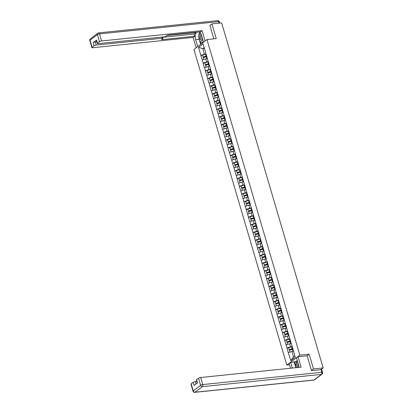 <?xml version="1.0" encoding="UTF-8"?>
<svg xmlns="http://www.w3.org/2000/svg" width="413" height="413" viewBox="0 0 413 413"><rect width="100%" height="100%" fill="white"/><g stroke="black" fill="none" stroke-linecap="round" stroke-linejoin="round"><path stroke-width="0.62" d="M289.482 364.793L286.834 365.061L193.945 49.446L206.97 39.555L299.859 355.17L286.834 365.061M293.524 351.298L291.903 351.463L293.535 357.018L290.747 360.704L295.28 357.26L291.666 344.654M290.747 360.704L286.927 348.051L288.672 347.87M292.136 346.61L290.52 346.775L286.927 348.051M287.004 347.994L284.66 340.353L286.405 340.173M289.869 338.908L288.253 339.073L284.66 340.353M284.738 340.291L282.394 332.651L284.139 332.47M287.603 331.211L285.987 331.376L282.394 332.651M282.471 332.594L280.128 324.948L281.873 324.773M285.337 323.508L283.721 323.673L280.128 324.948M280.205 324.892L277.861 317.251L279.606 317.07M283.07 315.806L281.454 315.976L277.861 317.251M277.939 317.189L275.595 309.549L277.34 309.368M280.804 308.108L279.188 308.274L275.595 309.549M275.672 309.492L273.329 301.851L275.073 301.671M278.538 300.406L276.922 300.571L273.329 301.851M273.406 301.789L271.062 294.149L272.807 293.968M276.271 292.709L274.655 292.874L271.062 294.149M271.14 294.092L268.796 286.446L270.541 286.271M274.005 285.006L272.389 285.171L268.796 286.446M268.873 286.39L266.53 278.749L268.274 278.569M271.739 277.304L270.123 277.474L266.53 278.749M266.607 278.687L264.263 271.047L266.008 270.871M269.472 269.606L267.856 269.772L264.263 271.047M264.341 270.99L261.997 263.349L263.742 263.169M267.206 261.904L265.59 262.069L261.997 263.349M262.074 263.287L259.731 255.647L261.475 255.466M264.94 254.207L263.324 254.372L259.731 255.647M259.808 255.59L257.464 247.95L259.209 247.769M262.673 246.504L261.057 246.669L257.464 247.95M257.542 247.888L255.198 240.247L256.943 240.067M260.407 238.807L258.791 238.972L255.198 240.247M255.275 240.185L252.932 232.545L254.676 232.369M258.14 231.104L256.525 231.27L252.932 232.545M253.009 232.488L250.665 224.848L252.41 224.667M255.874 223.402L254.258 223.572L250.665 224.848M250.743 224.786L248.399 217.145L250.144 216.964M253.608 215.705L251.992 215.87L248.399 217.145M248.476 217.088L246.133 209.448L247.877 209.267M251.341 208.002L249.726 208.167L246.133 209.448M246.21 209.386L243.866 201.745L245.611 201.565M249.075 200.305L247.459 200.47L243.866 201.745M243.944 201.689L241.6 194.043L243.345 193.867M246.809 192.603L245.193 192.768L241.6 194.043M241.677 193.986L239.334 186.346L241.078 186.165M244.542 184.9L242.927 185.07L239.334 186.346M239.411 186.284L237.067 178.643L238.812 178.462M242.276 177.203L240.66 177.368L237.067 178.643M237.145 178.586L234.801 170.946L236.546 170.765M240.01 169.5L238.394 169.666L234.801 170.946M234.878 170.884L232.534 163.243L234.279 163.063M237.743 161.803L236.128 161.968L232.534 163.243M232.612 163.187L230.268 155.541L232.013 155.365M235.477 154.101L233.861 154.266L230.268 155.541M230.346 155.484L228.002 147.844L229.747 147.663M233.211 146.398L231.595 146.569L228.002 147.844M228.079 147.782L225.735 140.141L227.48 139.966M230.944 138.701L229.329 138.866L225.735 140.141M225.813 140.084L223.469 132.444L225.214 132.263M228.678 130.998L227.062 131.164L223.469 132.444M223.547 132.382L221.203 124.741L222.948 124.561M226.412 123.301L224.796 123.466L221.203 124.741M221.28 124.685L218.936 117.044L220.681 116.864M224.145 115.599L222.53 115.764L218.936 117.044M219.014 116.982L216.67 109.342L218.415 109.161M221.879 107.901L220.263 108.067L216.67 109.342M216.748 109.28L214.404 101.639L216.149 101.464M219.613 100.199L217.997 100.364L214.404 101.639M214.481 101.583L212.137 93.942L213.882 93.761M217.346 92.497L215.731 92.667L212.137 93.942M212.215 93.88L209.871 86.24L211.616 86.059M215.08 84.799L213.464 84.964L209.871 86.24M209.949 86.183L207.605 78.542L209.35 78.362M212.814 77.097L211.198 77.262L207.605 78.542M207.682 78.48L205.338 70.84L207.083 70.659M210.547 69.399L208.932 69.565L205.338 70.84M205.416 70.783L203.072 63.137L204.817 62.962M208.281 61.697L206.665 61.862L203.072 63.137M203.15 63.081L200.806 55.44L202.551 55.259M206.015 53.995L204.399 54.165L200.806 55.44M200.883 55.378L198.524 47.361L203.057 43.917L205.545 52.043M291.537 344.55L205.416 51.935M291.258 343.595L289.637 343.766L290.52 346.775M289.637 343.766L286.121 344.979M288.992 335.898L287.371 336.063L288.253 339.073M287.371 336.063L283.855 337.282M286.725 328.196L285.104 328.366L285.987 331.376M285.104 328.366L281.589 329.579M284.459 320.498L282.838 320.664L283.721 323.673M282.838 320.664L279.322 321.882M282.193 312.796L280.572 312.961L281.454 315.976M280.572 312.961L277.056 314.179M279.926 305.093L278.305 305.264L279.188 308.274M278.305 305.264L274.79 306.482M277.66 297.396L276.039 297.561L276.922 300.571M276.039 297.561L272.523 298.78M275.394 289.694L273.773 289.864L274.655 292.874M273.773 289.864L270.257 291.077M273.127 281.996L271.506 282.162L272.389 285.171M271.506 282.162L267.991 283.38M270.861 274.294L269.24 274.459L270.123 277.474M269.24 274.459L265.724 275.678M268.595 266.591L266.974 266.762L267.856 269.772M266.974 266.762L263.458 267.98M266.328 258.894L264.707 259.059L265.59 262.069M264.707 259.059L261.192 260.278M264.062 251.192L262.441 251.362L263.324 254.372M262.441 251.362L258.925 252.575M261.796 243.494L260.175 243.66L261.057 246.669M260.175 243.66L256.659 244.878M259.529 235.792L257.908 235.957L258.791 238.972M257.908 235.957L254.393 237.176M257.263 228.095L255.642 228.26L256.525 231.27M255.642 228.26L252.126 229.478M254.997 220.392L253.375 220.557L254.258 223.572M253.375 220.557L249.86 221.776M252.73 212.69L251.109 212.86L251.992 215.87M251.109 212.86L247.594 214.073M250.464 204.993L248.843 205.158L249.726 208.167M248.843 205.158L245.327 206.376M248.198 197.29L246.576 197.46L247.459 200.47M246.576 197.46L243.061 198.674M245.931 189.593L244.31 189.758L245.193 192.768M244.31 189.758L240.794 190.976M243.665 181.89L242.044 182.056L242.927 185.07M242.044 182.056L238.528 183.274M241.399 174.188L239.777 174.358L240.66 177.368M239.777 174.358L236.262 175.577M239.132 166.491L237.511 166.656L238.394 169.666M237.511 166.656L233.995 167.874M236.866 158.788L235.245 158.959L236.128 161.968M235.245 158.959L231.729 160.172M234.599 151.091L232.978 151.256L233.861 154.266M232.978 151.256L229.463 152.474M232.333 143.388L230.712 143.554L231.595 146.569M230.712 143.554L227.196 144.772M230.067 135.686L228.446 135.856L229.329 138.866M228.446 135.856L224.93 137.075M227.8 127.989L226.179 128.154L227.062 131.164M226.179 128.154L222.664 129.372M225.534 120.286L223.913 120.457L224.796 123.466M223.913 120.457L220.397 121.67M223.268 112.589L221.647 112.754L222.53 115.764M221.647 112.754L218.131 113.973M221.001 104.887L219.38 105.052L220.263 108.067M219.38 105.052L215.865 106.27M218.735 97.189L217.114 97.354L217.997 100.364M217.114 97.354L213.598 98.573M216.469 89.487L214.848 89.652L215.731 92.667M214.848 89.652L211.332 90.87M214.202 81.784L212.581 81.955L213.464 84.964M212.581 81.955L209.066 83.168M211.936 74.087L210.315 74.252L211.198 77.262M210.315 74.252L206.799 75.471M209.67 66.385L208.049 66.555L208.932 69.565M208.049 66.555L204.533 67.768M207.403 58.687L205.782 58.852L206.665 61.862M205.782 58.852L202.267 60.071M204.389 48.445L202.768 48.61L204.399 54.165M204.13 47.572L202.768 48.61L198.524 47.361M206.97 39.555L216.262 38.6L211.936 23.887L209.892 25.441M211.936 23.887L221.626 22.891L323.178 367.926L313.482 368.923L309.156 354.215L299.859 355.17M311.438 370.476L313.482 368.923M320.901 369.656L323.178 367.926M293.535 357.018L294.903 355.98M291.903 351.463L288.388 352.681M309.156 354.215L307.035 355.825M206.732 56.07A3.578 0.95 163.6 0 0 206.273 56.214L203.082 57.061L202.525 55.161L205.545 54.144L206.108 56.044L203.082 57.061M206.113 53.969A4.378 1.162 163.6 0 0 205.545 54.144M206.67 55.869A4.378 1.162 163.6 0 0 206.108 56.044M207.331 58.434A4.378 1.162 163.6 0 0 206.856 58.589L206.19 58.811M206.861 56.509A4.378 1.162 163.6 0 0 206.293 56.689L203.268 57.701L203.81 59.534M208.999 63.772A3.578 0.95 163.6 0 0 208.539 63.917L205.349 64.758L204.791 62.859L207.811 61.847L208.374 63.747L205.349 64.758M208.379 61.666A4.378 1.162 163.6 0 0 207.811 61.847M208.937 63.566A4.378 1.162 163.6 0 0 208.374 63.747M209.597 66.137A4.378 1.162 163.6 0 0 209.123 66.287L208.457 66.508M209.128 64.211A4.378 1.162 163.6 0 0 208.56 64.387L205.535 65.404L206.077 67.236M211.265 71.475A3.578 0.95 163.6 0 0 210.806 71.619L207.615 72.461L207.058 70.561L210.078 69.544L210.64 71.449L207.615 72.461M210.645 69.369A4.378 1.162 163.6 0 0 210.078 69.544M211.203 71.268A4.378 1.162 163.6 0 0 210.64 71.449M211.864 73.839A4.378 1.162 163.6 0 0 211.389 73.989L210.723 74.211M211.394 71.908A4.378 1.162 163.6 0 0 210.826 72.089L207.801 73.101L208.343 74.934M213.531 79.172A3.578 0.95 163.6 0 0 213.072 79.317L209.881 80.158L209.324 78.258L212.344 77.246L212.907 79.146L209.881 80.158M212.912 77.071A4.378 1.162 163.6 0 0 212.344 77.246M213.469 78.971A4.378 1.162 163.6 0 0 212.907 79.146M214.13 81.537A4.378 1.162 163.6 0 0 213.655 81.691L212.989 81.908M213.66 79.611A4.378 1.162 163.6 0 0 213.093 79.786L210.067 80.803L210.609 82.636M215.798 86.875A3.578 0.95 163.6 0 0 215.338 87.019L212.148 87.861L211.59 85.961L214.61 84.949L215.173 86.849L212.148 87.861M215.178 84.768A4.378 1.162 163.6 0 0 214.61 84.949M215.736 86.668A4.378 1.162 163.6 0 0 215.173 86.849M216.397 89.239A4.378 1.162 163.6 0 0 215.922 89.389L215.256 89.611M215.927 87.313A4.378 1.162 163.6 0 0 215.359 87.489L212.334 88.501L212.876 90.333M218.064 94.572A3.578 0.95 163.6 0 0 217.605 94.716L214.414 95.563L213.857 93.663L216.877 92.646L217.439 94.546L214.414 95.563M217.444 92.471A4.378 1.162 163.6 0 0 216.877 92.646M218.002 94.371A4.378 1.162 163.6 0 0 217.439 94.546M218.663 96.936A4.378 1.162 163.6 0 0 218.188 97.091L217.522 97.313M218.193 95.011A4.378 1.162 163.6 0 0 217.625 95.191L214.6 96.203L215.142 98.036M200.966 33.747A3.469 1.915 -95.9 0 0 199.716 36.618A3.469 1.915 -95.9 0 0 200.842 40.035A3.469 1.915 -95.9 0 0 202.938 39.968M201.446 34.924A2.375 1.311 -95.9 0 0 200.852 36.716A2.375 1.311 -95.9 0 0 202.422 39.416A2.375 1.311 -95.9 0 0 202.742 39.307M203.464 41.77L203.242 42.389M203.191 42.425L200.006 41.62L198.436 36.292L199.913 32.255M298.134 363.43A3.469 1.915 -95.9 0 0 296.761 366.346A3.469 1.915 -95.9 0 0 296.88 367.601M298.496 364.653A2.375 1.311 -95.9 0 0 297.897 366.45A2.375 1.311 -95.9 0 0 298.016 367.482M295.971 367.694L295.481 366.021L297.133 361.509L297.608 361.628M297.556 361.463L297.133 361.509M197.713 46.586L195.669 39.648A6.004 3.314 -95.9 0 1 196.609 32.193M203.573 42.136L201.529 35.193A6.004 3.314 -95.9 0 0 199.484 31.894M205.111 40.964L202.065 30.619L200.527 31.791L167.332 35.203L166.109 36.137A1.6 0.423 163.6 0 1 163.997 36.865L98.046 43.654A1.6 0.423 163.6 0 1 97.292 43.51L96.363 40.35A1.6 0.423 -16.4 0 1 96.57 40.035L93.157 42.627A1.6 0.423 -16.4 0 1 95.269 41.899L96.771 41.744M195.948 32.26L196.036 32.544L194.027 34.067L194.668 36.241L193.129 37.407L92.657 47.748A1.6 0.423 163.6 0 1 91.898 47.609A1.6 0.423 163.6 0 1 92.109 47.294L94.087 45.786L93.157 42.627M196.175 47.753L193.129 37.407M202.065 30.619L101.588 40.959A1.6 0.423 163.6 0 0 99.481 41.692L97.499 43.195A1.6 0.423 163.6 0 0 97.292 43.51M95.269 41.899L96.198 45.058L162.149 38.27A1.6 0.423 163.6 0 1 162.903 38.414A1.6 0.423 163.6 0 1 162.696 38.729L161.473 39.658L194.668 36.241M96.198 45.058A1.6 0.423 163.6 0 0 94.087 45.786M210.124 25.265L209.845 25.296L213.836 38.848M166.883 35.544L196.036 32.544M162.577 37.304L194.027 34.067M200.656 44.351L199.164 39.287L195.669 39.648M199.825 32.178A6.004 3.314 -95.9 0 0 198.787 35.327M198.823 37.609A6.004 3.314 -95.9 0 0 199.164 39.287M200.393 41.718L201.074 44.031M201.869 42.095L202.189 43.184M298.986 367.384A6.004 3.314 -95.9 0 0 298.578 364.927L296.513 357.916L298.052 356.749L301.113 367.162L200.641 377.503L202.716 384.565L321.784 372.309L320.999 369.645L311.485 370.626L307.122 355.815L298.052 356.749M292.332 368.071L290.654 362.371L289.115 363.538L290.504 368.257M297.277 360.508L295.894 361.556L290.654 362.371M196.753 381.447L195.246 381.602L195.969 384.049M191.157 383.837L193.238 390.894A1.6 0.423 163.6 0 0 193.026 391.209L190.951 384.152A1.6 0.423 -16.4 0 1 191.157 383.837L193.139 382.33A1.6 0.423 -16.4 0 1 195.246 381.602M197.233 383.083L196.34 380.053A1.6 0.423 -16.4 0 1 196.552 379.738L198.529 378.236A1.6 0.423 -16.4 0 1 200.641 377.503M193.139 382.33L194.069 385.489L197.481 382.897L196.552 379.738M320.999 369.645A1.6 0.423 -16.4 0 1 321.753 369.785L322.538 372.454A1.6 0.423 163.6 0 0 321.784 372.309A1.6 0.883 84.1 0 1 321.438 374.385L202.37 386.64L194.998 392.236L314.066 379.986L321.438 374.385A1.6 1.265 -127.2 0 0 321.97 374.178A1.6 1.6 0 0 0 322.538 372.454M295.827 367.709L294.149 362.01M294.567 361.695L295.677 365.479M295.894 361.556L296.436 363.404M220.33 102.274A3.578 0.95 163.6 0 0 219.871 102.419L216.68 103.26L216.123 101.361L219.143 100.349L219.706 102.248L216.68 103.26M219.711 100.168A4.378 1.162 163.6 0 0 219.143 100.349M220.268 102.068A4.378 1.162 163.6 0 0 219.706 102.248M220.929 104.639A4.378 1.162 163.6 0 0 220.454 104.788L219.788 105.01M220.459 102.713A4.378 1.162 163.6 0 0 219.892 102.889L216.866 103.906L217.408 105.738M222.597 109.977A3.578 0.95 163.6 0 0 222.137 110.121L218.947 110.963L218.384 109.063L221.409 108.046L221.972 109.946L218.947 110.963M221.977 107.87A4.378 1.162 163.6 0 0 221.409 108.046M222.535 109.77A4.378 1.162 163.6 0 0 221.972 109.946M223.196 112.341A4.378 1.162 163.6 0 0 222.721 112.491L222.055 112.713M222.726 110.41A4.378 1.162 163.6 0 0 222.158 110.591L219.133 111.603L219.675 113.436M224.863 117.674A3.578 0.95 163.6 0 0 224.404 117.819L221.213 118.66L220.65 116.76L223.676 115.748L224.238 117.648L221.213 118.66M224.244 115.568A4.378 1.162 163.6 0 0 223.676 115.748M224.801 117.473A4.378 1.162 163.6 0 0 224.238 117.648M225.462 120.038A4.378 1.162 163.6 0 0 224.987 120.188L224.321 120.41M224.992 118.113A4.378 1.162 163.6 0 0 224.424 118.288L221.399 119.305L221.941 121.138M227.129 125.376A3.578 0.95 163.6 0 0 226.67 125.521L223.479 126.363L222.917 124.463L225.942 123.451L226.505 125.351L223.479 126.363M226.51 123.27A4.378 1.162 163.6 0 0 225.942 123.451M227.067 125.17A4.378 1.162 163.6 0 0 226.505 125.351M227.728 127.741A4.378 1.162 163.6 0 0 227.253 127.891L226.587 128.113M227.258 125.81A4.378 1.162 163.6 0 0 226.691 125.991L223.665 127.003L224.207 128.835M229.396 133.074A3.578 0.95 163.6 0 0 228.936 133.218L225.746 134.065L225.183 132.16L228.208 131.148L228.771 133.048L225.746 134.065M228.776 130.973A4.378 1.162 163.6 0 0 228.208 131.148M229.334 132.872A4.378 1.162 163.6 0 0 228.771 133.048M229.995 135.438A4.378 1.162 163.6 0 0 229.52 135.593L228.854 135.815M229.525 133.513A4.378 1.162 163.6 0 0 228.957 133.693L225.932 134.705L226.474 136.538M231.662 140.776A3.578 0.95 163.6 0 0 231.203 140.921L228.012 141.762L227.449 139.862L230.475 138.851L231.037 140.75L228.012 141.762M231.043 138.67A4.378 1.162 163.6 0 0 230.475 138.851M231.6 140.57A4.378 1.162 163.6 0 0 231.037 140.75M232.261 143.141A4.378 1.162 163.6 0 0 231.786 143.29L231.12 143.512M231.791 141.215A4.378 1.162 163.6 0 0 231.223 141.391L228.198 142.402L228.74 144.24M233.928 148.479A3.578 0.95 163.6 0 0 233.469 148.618L230.278 149.465L229.716 147.565L232.741 146.548L233.304 148.448L230.278 149.465M233.309 146.372A4.378 1.162 163.6 0 0 232.741 146.548M233.866 148.272A4.378 1.162 163.6 0 0 233.304 148.448M234.527 150.838A4.378 1.162 163.6 0 0 234.052 150.993L233.386 151.215M234.057 148.912A4.378 1.162 163.6 0 0 233.49 149.093L230.464 150.105L231.006 151.938M236.195 156.176A3.578 0.95 163.6 0 0 235.735 156.321L232.545 157.162L231.982 155.262L235.007 154.25L235.57 156.15L232.545 157.162M235.575 154.07A4.378 1.162 163.6 0 0 235.007 154.25M236.133 155.975A4.378 1.162 163.6 0 0 235.57 156.15M236.794 158.54A4.378 1.162 163.6 0 0 236.319 158.69L235.653 158.912M236.324 156.615A4.378 1.162 163.6 0 0 235.756 156.79L232.731 157.807L233.273 159.64M238.461 163.878A3.578 0.95 163.6 0 0 238.002 164.023L234.811 164.864L234.248 162.965L237.274 161.948L237.836 163.853L234.811 164.864M237.842 161.772A4.378 1.162 163.6 0 0 237.274 161.948M238.399 163.672A4.378 1.162 163.6 0 0 237.836 163.853M239.06 166.243A4.378 1.162 163.6 0 0 238.585 166.393L237.919 166.615M238.59 164.312A4.378 1.162 163.6 0 0 238.022 164.493L234.997 165.505L235.539 167.337M240.727 171.576A3.578 0.95 163.6 0 0 240.268 171.72L237.077 172.567L236.515 170.662L239.54 169.65L240.103 171.55L237.077 172.567M240.108 169.475A4.378 1.162 163.6 0 0 239.54 169.65M240.665 171.374A4.378 1.162 163.6 0 0 240.103 171.55M241.326 173.94A4.378 1.162 163.6 0 0 240.851 174.095L240.185 174.317M240.856 172.014A4.378 1.162 163.6 0 0 240.289 172.19L237.263 173.207L237.805 175.04M242.994 179.278A3.578 0.95 163.6 0 0 242.534 179.423L239.344 180.264L238.781 178.364L241.806 177.353L242.369 179.252L239.344 180.264M242.374 177.172A4.378 1.162 163.6 0 0 241.806 177.353M242.932 179.072A4.378 1.162 163.6 0 0 242.369 179.252M243.593 181.643A4.378 1.162 163.6 0 0 243.118 181.792L242.452 182.014M243.123 179.717A4.378 1.162 163.6 0 0 242.555 179.892L239.53 180.904L240.072 182.737M245.26 186.975A3.578 0.95 163.6 0 0 244.801 187.12L241.61 187.967L241.047 186.067L244.073 185.05L244.635 186.95L241.61 187.967M244.641 184.874A4.378 1.162 163.6 0 0 244.073 185.05M245.198 186.774A4.378 1.162 163.6 0 0 244.635 186.95M245.859 189.34A4.378 1.162 163.6 0 0 245.384 189.495L244.718 189.717M245.389 187.414A4.378 1.162 163.6 0 0 244.821 187.595L241.796 188.607L242.338 190.439M247.526 194.678A3.578 0.95 163.6 0 0 247.067 194.822L243.876 195.664L243.314 193.764L246.339 192.752L246.902 194.652L243.876 195.664M246.907 192.572A4.378 1.162 163.6 0 0 246.339 192.752M247.464 194.471A4.378 1.162 163.6 0 0 246.902 194.652M248.125 197.042A4.378 1.162 163.6 0 0 247.65 197.192L246.984 197.414M247.655 195.117A4.378 1.162 163.6 0 0 247.088 195.292L244.062 196.309L244.604 198.142M249.793 202.38A3.578 0.95 163.6 0 0 249.333 202.525L246.143 203.366L245.58 201.467L248.605 200.45L249.168 202.355L246.143 203.366M249.173 200.274A4.378 1.162 163.6 0 0 248.605 200.45M249.731 202.174A4.378 1.162 163.6 0 0 249.168 202.355M250.392 204.745A4.378 1.162 163.6 0 0 249.917 204.894L249.251 205.116M249.922 202.814A4.378 1.162 163.6 0 0 249.354 202.995L246.329 204.007L246.871 205.839M252.059 210.078A3.578 0.95 163.6 0 0 251.6 210.222L248.409 211.064L247.846 209.164L250.872 208.152L251.434 210.052L248.409 211.064M251.44 207.976A4.378 1.162 163.6 0 0 250.872 208.152M251.997 209.876A4.378 1.162 163.6 0 0 251.434 210.052M252.658 212.442A4.378 1.162 163.6 0 0 252.183 212.597L251.517 212.814M252.188 210.516A4.378 1.162 163.6 0 0 251.62 210.692L248.595 211.709L249.137 213.542M254.325 217.78A3.578 0.95 163.6 0 0 253.866 217.925L250.676 218.766L250.113 216.866L253.138 215.854L253.701 217.754L250.676 218.766M253.706 215.674A4.378 1.162 163.6 0 0 253.138 215.854M254.263 217.574A4.378 1.162 163.6 0 0 253.701 217.754M254.924 220.144A4.378 1.162 163.6 0 0 254.449 220.294L253.783 220.516M254.454 218.219A4.378 1.162 163.6 0 0 253.887 218.394L250.861 219.406L251.403 221.239M256.592 225.477A3.578 0.95 163.6 0 0 256.132 225.622L252.942 226.469L252.379 224.569L255.404 223.552L255.967 225.452L252.942 226.469M255.972 223.376A4.378 1.162 163.6 0 0 255.404 223.552M256.53 225.276A4.378 1.162 163.6 0 0 255.967 225.452M257.191 227.842A4.378 1.162 163.6 0 0 256.716 227.997L256.05 228.219M256.721 225.916A4.378 1.162 163.6 0 0 256.153 226.097L253.128 227.109L253.67 228.941M258.858 233.18A3.578 0.95 163.6 0 0 258.399 233.324L255.208 234.166L254.645 232.266L257.671 231.254L258.233 233.154L255.208 234.166M258.239 231.073A4.378 1.162 163.6 0 0 257.671 231.254M258.796 232.973A4.378 1.162 163.6 0 0 258.233 233.154M259.457 235.544A4.378 1.162 163.6 0 0 258.982 235.694L258.316 235.916M258.987 233.619A4.378 1.162 163.6 0 0 258.419 233.794L255.394 234.811L255.936 236.644M261.124 240.882A3.578 0.95 163.6 0 0 260.665 241.027L257.475 241.868L256.912 239.968L259.937 238.951L260.5 240.851L257.475 241.868M260.505 238.776A4.378 1.162 163.6 0 0 259.937 238.951M261.062 240.676A4.378 1.162 163.6 0 0 260.5 240.851M261.723 243.247A4.378 1.162 163.6 0 0 261.248 243.396L260.582 243.618M261.253 241.316A4.378 1.162 163.6 0 0 260.686 241.497L257.66 242.508L258.202 244.341M263.391 248.58A3.578 0.95 163.6 0 0 262.931 248.724L259.741 249.566L259.178 247.666L262.203 246.654L262.766 248.554L259.741 249.566M262.771 246.473A4.378 1.162 163.6 0 0 262.203 246.654M263.329 248.378A4.378 1.162 163.6 0 0 262.766 248.554M263.99 250.944A4.378 1.162 163.6 0 0 263.515 251.094L262.849 251.316M263.52 249.018A4.378 1.162 163.6 0 0 262.952 249.194L259.927 250.211L260.469 252.044M265.657 256.282A3.578 0.95 163.6 0 0 265.198 256.427L262.007 257.268L261.444 255.368L264.47 254.356L265.032 256.256L262.007 257.268M265.038 254.176A4.378 1.162 163.6 0 0 264.47 254.356M265.595 256.075A4.378 1.162 163.6 0 0 265.032 256.256M266.256 258.646A4.378 1.162 163.6 0 0 265.781 258.796L265.115 259.018M265.786 256.716A4.378 1.162 163.6 0 0 265.218 256.896L262.193 257.908L262.735 259.741M267.923 263.979A3.578 0.95 163.6 0 0 267.464 264.124L264.274 264.97L263.711 263.066L266.736 262.054L267.299 263.953L264.274 264.97M267.304 261.878A4.378 1.162 163.6 0 0 266.736 262.054M267.861 263.778A4.378 1.162 163.6 0 0 267.299 263.953M268.522 266.344A4.378 1.162 163.6 0 0 268.047 266.499L267.381 266.721M268.052 264.418A4.378 1.162 163.6 0 0 267.485 264.599L264.459 265.611L265.001 267.443M270.19 271.682A3.578 0.95 163.6 0 0 269.73 271.826L266.54 272.668L265.977 270.768L269.002 269.756L269.565 271.656L266.54 272.668M269.57 269.575A4.378 1.162 163.6 0 0 269.002 269.756M270.128 271.475A4.378 1.162 163.6 0 0 269.565 271.656M270.789 274.046A4.378 1.162 163.6 0 0 270.314 274.196L269.648 274.418M270.319 272.121A4.378 1.162 163.6 0 0 269.751 272.296L266.726 273.308L267.268 275.146M272.456 279.384A3.578 0.95 163.6 0 0 271.997 279.524L268.806 280.37L268.243 278.47L271.269 277.453L271.831 279.353L268.806 280.37M271.837 277.278A4.378 1.162 163.6 0 0 271.269 277.453M272.394 279.178A4.378 1.162 163.6 0 0 271.831 279.353M273.055 281.743A4.378 1.162 163.6 0 0 272.58 281.898L271.914 282.12M272.585 279.818A4.378 1.162 163.6 0 0 272.017 279.999L268.992 281.01L269.534 282.843M274.722 287.081A3.578 0.95 163.6 0 0 274.263 287.226L271.073 288.067L270.51 286.168L273.535 285.156L274.098 287.056L271.073 288.067M274.103 284.975A4.378 1.162 163.6 0 0 273.535 285.156M274.66 286.88A4.378 1.162 163.6 0 0 274.098 287.056M275.321 289.446A4.378 1.162 163.6 0 0 274.846 289.596L274.18 289.818M274.851 287.52A4.378 1.162 163.6 0 0 274.284 287.696L271.258 288.713L271.8 290.545M276.989 294.784A3.578 0.95 163.6 0 0 276.529 294.928L273.339 295.77L272.776 293.87L275.801 292.853L276.364 294.758L273.339 295.77M276.369 292.678A4.378 1.162 163.6 0 0 275.801 292.853M276.927 294.577A4.378 1.162 163.6 0 0 276.364 294.758M277.588 297.148A4.378 1.162 163.6 0 0 277.113 297.298L276.447 297.52M277.118 295.218A4.378 1.162 163.6 0 0 276.55 295.398L273.525 296.41L274.067 298.243M279.255 302.481A3.578 0.95 163.6 0 0 278.796 302.626L275.605 303.472L275.043 301.567L278.068 300.556L278.63 302.455L275.605 303.472M278.636 300.38A4.378 1.162 163.6 0 0 278.068 300.556M279.193 302.28A4.378 1.162 163.6 0 0 278.63 302.455M279.854 304.846A4.378 1.162 163.6 0 0 279.379 305L278.713 305.222M279.384 302.92A4.378 1.162 163.6 0 0 278.816 303.096L275.791 304.113L276.333 305.945M281.521 310.184A3.578 0.95 163.6 0 0 281.062 310.328L277.872 311.17L277.309 309.27L280.334 308.258L280.897 310.158L277.872 311.17M280.902 308.077A4.378 1.162 163.6 0 0 280.334 308.258M281.459 309.977A4.378 1.162 163.6 0 0 280.897 310.158M282.12 312.548A4.378 1.162 163.6 0 0 281.645 312.698L280.979 312.92M281.651 310.622A4.378 1.162 163.6 0 0 281.083 310.798L278.057 311.81L278.599 313.643M283.788 317.881A3.578 0.95 163.6 0 0 283.328 318.025L280.138 318.872L279.575 316.972L282.6 315.955L283.163 317.855L280.138 318.872M283.168 315.78A4.378 1.162 163.6 0 0 282.6 315.955M283.726 317.68A4.378 1.162 163.6 0 0 283.163 317.855M284.387 320.245A4.378 1.162 163.6 0 0 283.912 320.4L283.246 320.622M283.917 318.32A4.378 1.162 163.6 0 0 283.349 318.5L280.324 319.512L280.866 321.345M286.054 325.583A3.578 0.95 163.6 0 0 285.595 325.728L282.404 326.569L281.842 324.67L284.867 323.658L285.429 325.558L282.404 326.569M285.435 323.477A4.378 1.162 163.6 0 0 284.867 323.658M285.992 325.377A4.378 1.162 163.6 0 0 285.429 325.558M286.653 327.948A4.378 1.162 163.6 0 0 286.178 328.098L285.512 328.32M286.183 326.022A4.378 1.162 163.6 0 0 285.615 326.198L282.59 327.215L283.132 329.047M288.32 333.286A3.578 0.95 163.6 0 0 287.861 333.43L284.671 334.272L284.108 332.372L287.133 331.355L287.696 333.26L284.671 334.272M287.701 331.18A4.378 1.162 163.6 0 0 287.133 331.355M288.259 333.079A4.378 1.162 163.6 0 0 287.696 333.26M288.919 335.65A4.378 1.162 163.6 0 0 288.444 335.8L287.778 336.022M288.45 333.719A4.378 1.162 163.6 0 0 287.882 333.9L284.856 334.912L285.398 336.745M290.587 340.983A3.578 0.95 163.6 0 0 290.127 341.128L286.937 341.969L286.374 340.069L289.399 339.058L289.962 340.957L286.937 341.969M289.967 338.882A4.378 1.162 163.6 0 0 289.399 339.058M290.525 340.782A4.378 1.162 163.6 0 0 289.962 340.957M291.186 343.348A4.378 1.162 163.6 0 0 290.711 343.502L290.045 343.719M290.716 341.422A4.378 1.162 163.6 0 0 290.148 341.597L287.123 342.614L287.665 344.447M292.853 348.686A3.578 0.95 163.6 0 0 292.394 348.83L289.203 349.672L288.641 347.772L291.666 346.76L292.228 348.66L289.203 349.672M292.234 346.579A4.378 1.162 163.6 0 0 291.666 346.76M292.791 348.479A4.378 1.162 163.6 0 0 292.228 348.66M293.452 351.05A4.378 1.162 163.6 0 0 292.977 351.2L292.311 351.422M292.982 349.124A4.378 1.162 163.6 0 0 292.414 349.3L289.389 350.312L289.931 352.144M321.433 369.635L321.34 369.32M206.293 56.689L206.856 58.589M208.56 64.387L209.123 66.287M210.826 72.089L211.389 73.989M213.093 79.786L213.655 81.691M215.359 87.489L215.922 89.389M217.625 95.191L218.188 97.091M96.57 40.035L97.499 43.195M99.481 41.692L97.401 34.635L90.029 40.231L92.109 47.294M219.024 23.159L218.58 21.652L99.512 33.902L101.588 40.959M162.149 38.27L161.803 37.093M97.401 34.635A1.6 0.423 -16.4 0 1 99.512 33.902A1.6 0.883 84.1 0 0 98.568 32.906A1.6 1.6 0 0 0 97.762 33.221A1.6 1.265 52.8 0 0 97.401 34.635M90.029 40.231A1.6 1.265 -127.2 0 1 90.39 38.822A1.6 1.6 0 0 0 89.822 40.546A1.6 0.423 -16.4 0 1 90.029 40.231M217.63 20.65A1.6 0.883 84.1 0 1 218.58 21.652A1.6 0.423 -16.4 0 1 219.334 21.791A1.6 1.6 0 0 0 217.63 20.65L98.568 32.906A1.6 0.883 84.1 0 0 98.294 33.014A1.6 1.265 52.8 0 0 97.762 33.221L90.39 38.822M193.026 391.209A1.6 1.6 0 0 0 194.73 392.35A1.6 0.883 84.1 0 0 194.998 392.236A1.6 1.265 -127.2 0 1 193.238 390.894L200.61 385.293L198.529 378.236M200.61 385.293A1.6 1.265 52.8 0 0 202.37 386.64A1.6 0.883 84.1 0 0 202.716 384.565A1.6 0.423 163.6 0 0 200.61 385.293M314.598 379.779A1.6 1.265 52.8 0 1 314.066 379.986A1.6 0.883 84.1 0 1 313.792 380.094A1.6 1.6 0 0 0 314.598 379.779L321.97 374.178M219.892 102.889L220.454 104.788M222.158 110.591L222.721 112.491M224.424 118.288L224.987 120.188M226.691 125.991L227.253 127.891M228.957 133.693L229.52 135.593M231.223 141.391L231.786 143.29M233.49 149.093L234.052 150.993M235.756 156.79L236.319 158.69M238.022 164.493L238.585 166.393M240.289 172.19L240.851 174.095M242.555 179.892L243.118 181.792M244.821 187.595L245.384 189.495M247.088 195.292L247.65 197.192M249.354 202.995L249.917 204.894M251.62 210.692L252.183 212.597M253.887 218.394L254.449 220.294M256.153 226.097L256.716 227.997M258.419 233.794L258.982 235.694M260.686 241.497L261.248 243.396M262.952 249.194L263.515 251.094M265.218 256.896L265.781 258.796M267.485 264.599L268.047 266.499M269.751 272.296L270.314 274.196M272.017 279.999L272.58 281.898M274.284 287.696L274.846 289.596M276.55 295.398L277.113 297.298M278.816 303.096L279.379 305M281.083 310.798L281.645 312.698M283.349 318.5L283.912 320.4M285.615 326.198L286.178 328.098M287.882 333.9L288.444 335.8M290.148 341.597L290.711 343.502M292.414 349.3L292.977 351.2M321.629 369.103L321.825 369.774M89.822 40.546L91.898 47.609M219.334 21.791L219.716 23.087M162.903 38.414L162.495 37.02M194.73 392.35L313.792 380.094"/></g></svg>
